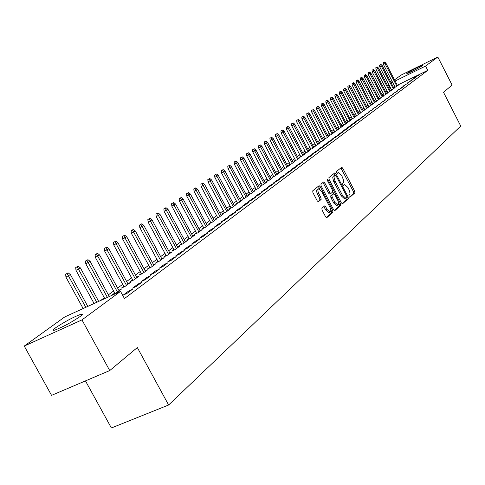 <?xml version="1.0" encoding="UTF-8"?>
<svg xmlns="http://www.w3.org/2000/svg" width="485" height="485" viewBox="0 0 485 485"><rect width="100%" height="100%" fill="white"/><g stroke="black" fill="none" stroke-linecap="round" stroke-linejoin="round"><path stroke-width="0.73" d="M349.073 196.68L349.879 197.286L354.893 192.836L354.699 191.151L342.737 168.204L341.695 167.264L336.432 171.52L336.56 172.702L337.293 173.363L338.409 172.599L341.749 175.612L343.816 180.82L343.647 182.554L342.689 183.512L342.822 184.7L343.544 185.361L344.683 184.561L347.969 187.543L349.594 190.896L350.043 193.915L348.939 195.485L349.073 196.68M55.836 327.617C64.796 321.652 73.102 317.214 80.752 314.31C83.141 313.656 82.85 314.45 79.873 316.681C71.059 322.598 62.723 327.066 54.872 330.091C52.344 330.788 52.665 329.964 55.836 327.617M407.109 73.199C409.395 71.459 421.986 65.051 422.938 65.148L422.629 65.578C420.446 67.276 407.715 73.762 406.782 73.659L407.109 73.199M321.876 208.247L322.058 210.041L325.617 216.831L326.684 217.783L332.916 212.321L332.734 210.545L320.209 186.634L319.118 185.67L312.734 190.817L312.91 192.606L317.22 200.826L318.312 201.79L321.118 199.481L320.943 197.698L318.821 193.654C317.626 190.993 317.59 189.362 318.706 188.75L321.622 191.326L329.879 207.089C331.085 209.793 331.116 211.442 329.97 212.042L327.126 209.496L325.744 206.859L324.665 205.901L321.876 208.247M120.547 291.394L81.965 319.894L24.25 346.054L64.711 316.96L120.547 291.394L124.445 298.566L427.752 70.361L425.563 66.081L395.099 81.013M394.505 79.855L401.325 74.957L437.822 57.024L452.123 85.087L443.502 92.271L460.75 126.058L168.622 405.005L137.322 347.557L109.731 370.558L81.965 319.894M437.822 57.024L425.563 66.081M341.391 202.9L342.562 203.773L348.285 198.692L348.091 196.983L335.966 173.745L334.911 172.799L328.909 177.649L329.085 179.371L341.391 202.9M334.274 210.575L339.47 205.973L340.719 205.41L334.82 210.635L333.619 209.762L321.118 185.888L320.943 184.136L323.556 182.008M322.798 182.627L323.513 183.488L324.762 182.906L323.683 181.948M324.762 182.906L329.8 192.539L330.867 193.491L332.686 191.993L332.504 190.253L327.284 180.281L327.248 179.032L327.999 179.699L340.525 203.664L340.719 205.41M85.463 380.901L111.374 427.976L168.622 405.005M132.599 289.193L128.84 290.909L123.214 295.104L126.991 293.383L132.599 289.193M150.677 275.674L146.985 277.365L141.638 281.355L145.348 279.657L150.677 275.674M114.739 293.013L112.356 294.765L115.976 293.11L121.456 289.072L118.813 290.285M167.871 262.809L164.245 264.483L159.153 268.278L162.802 266.598L167.871 262.809M132.654 279.845L130.374 281.524L133.933 279.887L139.147 276.044L136.618 277.208M184.258 250.557L180.687 252.206L175.837 255.825L179.42 254.17L184.258 250.557M149.732 267.296L147.537 268.908L151.035 267.29L156.012 263.622L153.587 264.749M199.875 238.869L196.37 240.499L191.745 243.955L195.267 242.318L199.875 238.869M166.015 255.322L163.912 256.868L167.355 255.274L172.102 251.776L169.774 252.855M214.794 227.714L211.345 229.326L206.925 232.624L210.387 231.012L214.794 227.714M181.572 243.888L179.547 245.374L182.936 243.797L187.477 240.451L185.234 241.5M229.047 217.056L225.658 218.644L221.427 221.797L224.84 220.202L229.047 217.056M196.443 232.952L194.497 234.388L197.831 232.824L202.172 229.629L200.02 230.636M242.682 206.852L239.347 208.423L235.304 211.442L238.656 209.866L242.682 206.852M210.678 222.488L208.799 223.87L212.084 222.33L216.237 219.268L214.164 220.245M255.74 197.086L252.461 198.632L248.587 201.524L251.885 199.972L255.74 197.086M224.312 212.466L222.5 213.8L225.731 212.278L229.714 209.344L227.72 210.284M268.26 187.725L265.028 189.253L261.312 192.024L264.561 190.496L268.26 187.725M237.383 202.857L235.637 204.143L238.82 202.639L242.639 199.826L240.712 200.735M280.269 178.747L277.087 180.25L273.522 182.912L276.717 181.402L280.269 178.747M249.927 193.636L248.241 194.879L251.375 193.394L255.043 190.696L253.182 191.575M291.794 170.126L288.66 171.611L285.241 174.17L288.387 172.672L291.794 170.126M261.973 184.779L260.342 185.979L263.428 184.518L266.956 181.923L265.156 182.772M302.87 161.838L299.791 163.306L296.499 165.761L299.597 164.288L302.87 161.838M273.558 176.267L271.976 177.431L275.019 175.982L278.402 173.484L276.668 174.315M313.528 153.872L310.485 155.321L307.32 157.686L310.37 156.231L313.528 153.872M284.695 168.083L283.167 169.204L286.162 167.774L289.424 165.373L287.744 166.173M323.78 146.203L320.785 147.634L317.736 149.907L320.743 148.471L323.78 146.203M295.413 160.195L293.934 161.287L296.887 159.874L300.027 157.564L298.402 158.34M333.65 138.819L330.703 140.232L327.763 142.426L330.728 141.008L333.65 138.819M305.744 152.605L304.313 153.66L307.217 152.266L310.242 150.041L308.672 150.793M343.168 131.702L340.258 133.096L337.427 135.212L340.349 133.811L343.168 131.702M315.705 145.288L314.31 146.306L317.178 144.93L320.094 142.784L318.566 143.518M352.34 124.839L349.479 126.215L346.745 128.258L349.624 126.87L352.34 124.839M325.308 138.225L323.956 139.219L326.781 137.861L329.6 135.788L328.115 136.497M361.198 118.213L358.373 119.577L355.735 121.547L358.573 120.177L361.198 118.213M334.577 131.411L333.268 132.375L336.05 131.029L338.772 129.028L337.336 129.725M369.752 111.817L364.417 115.066L369.752 111.817M343.532 124.827L342.258 125.767L345.005 124.439L347.63 122.505L346.235 123.178M378.009 105.639L372.801 108.804L378.009 105.639M352.183 118.467L350.946 119.377L353.656 118.067L356.196 116.2L354.838 116.855M385.999 99.667L380.907 102.753L385.999 99.667M360.549 112.32L359.343 113.205L362.022 111.908L364.478 110.101L363.156 110.738M393.723 93.89L388.746 96.903L393.723 93.89M368.642 106.367L367.472 107.227L370.11 105.948L372.486 104.196L371.207 104.821M401.198 88.294L396.336 91.241L401.198 88.294M376.481 100.607L375.335 101.444L377.942 100.183L380.246 98.485L378.997 99.092M408.443 82.88L403.678 85.76L408.443 82.88M384.071 95.03L382.956 95.848L385.526 94.593L387.757 92.95L386.539 93.544M415.457 77.636L410.795 80.449L415.457 77.636M391.425 89.622L390.34 90.422L392.88 89.179L395.039 87.591L393.85 88.167M427.752 70.361L397.27 85.245M394.754 86.469L393.335 87.161M390.795 88.403L389.431 89.295M387.103 90.998L385.745 91.992M383.392 93.714L381.992 94.733M379.622 96.466L378.185 97.521M375.79 99.267L374.311 100.353M371.898 102.117L370.382 103.226M367.939 105.009L366.381 106.148M363.92 107.949L362.319 109.119M359.834 110.938L358.191 112.144M355.681 113.975L353.989 115.212M351.455 117.067L349.715 118.34M347.157 120.207L345.368 121.517M342.792 123.402L340.949 124.748M338.342 126.652L336.457 128.034M333.819 129.962L331.879 131.38M329.218 133.326L327.223 134.788M324.538 136.752L322.483 138.249M319.773 140.238L317.663 141.778M314.917 143.784L312.746 145.373M309.976 147.398L307.745 149.028M304.944 151.077L302.652 152.757M299.821 154.824L297.463 156.552M294.601 158.643L292.176 160.414M289.284 162.536L286.787 164.354M283.858 166.494L281.294 168.374M278.335 170.538L275.698 172.466M272.703 174.655L269.987 176.643M266.962 178.856L264.167 180.899M261.106 183.136L258.232 185.24M255.134 187.507L252.176 189.671M249.041 191.963L245.992 194.188M242.821 196.51L239.687 198.802M236.474 201.148L233.249 203.512M229.999 205.889L226.671 208.32M223.385 210.72L219.96 213.23M216.631 215.661L213.103 218.244M209.726 220.711L206.095 223.367M202.675 225.864L198.929 228.605M195.473 231.133L191.611 233.958M188.107 236.522L184.13 239.432M180.578 242.027L176.473 245.028M172.872 247.659L168.641 250.757M164.997 253.425L160.632 256.613M156.934 259.317L152.429 262.609M148.677 265.356L144.033 268.751M140.232 271.533L135.436 275.037M131.58 277.856L126.633 281.476M122.717 284.337L117.606 288.078M113.635 290.982L108.361 294.838M104.323 297.79L100.547 300.554M82.062 314.068L81.037 314.82M395.014 86.985L393.947 87.767L396.469 86.536L398.597 84.972L397.427 85.542M418.882 75.072L414.269 77.855L418.882 75.072M387.776 92.308L386.678 93.114L389.231 91.865L391.425 90.252L390.225 90.834M411.977 80.237L407.267 83.08L411.977 80.237M380.307 97.794L379.179 98.625L381.768 97.364L384.029 95.697L382.798 96.297M404.848 85.566L400.034 88.476L404.848 85.566M372.595 103.463L371.437 104.317L374.062 103.038L376.396 101.316L375.129 101.935M397.494 91.071L392.571 94.048L397.494 91.071M364.629 109.319L363.441 110.192L366.102 108.901L368.515 107.124L367.212 107.755M389.891 96.751L384.86 99.807L389.891 96.751M356.402 115.369L355.178 116.267L357.875 114.963L360.373 113.12L359.033 113.769M382.041 102.626L376.887 105.754L382.041 102.626M347.89 121.62L346.636 122.547L349.37 121.226L351.952 119.322L350.57 119.989M373.917 108.707L368.649 111.908L373.917 108.707M339.094 128.095L337.803 129.04L340.567 127.707L343.241 125.736L341.822 126.421M365.508 114.987L360.112 118.279L362.932 116.915L365.508 114.987M329.982 134.788L328.654 135.764L331.461 134.418L334.226 132.375L332.765 133.078M356.808 121.499L353.965 122.869L351.279 124.869L354.141 123.493L356.808 121.499M320.549 141.723L319.178 142.729L322.022 141.365L324.889 139.256L323.386 139.977M347.793 128.24L344.908 129.628L342.131 131.702L345.029 130.307L347.793 128.24M310.77 148.913L309.357 149.95L312.243 148.568L315.214 146.379L313.662 147.125M338.451 135.23L335.523 136.631L332.643 138.783L335.584 137.376L338.451 135.23M300.627 156.364L299.172 157.437L302.1 156.037L305.186 153.763L303.586 154.533M328.757 142.475L325.787 143.899L322.798 146.13L325.781 144.706L328.757 142.475M290.103 164.1L288.605 165.209L291.576 163.791L294.777 161.432L293.122 162.22M318.7 149.998L315.686 151.441L312.576 153.757L315.608 152.314L318.7 149.998M279.178 172.133L277.626 173.278L280.639 171.842L283.967 169.392L282.258 170.205M308.248 157.819L305.192 159.274L301.961 161.687L305.035 160.22L308.248 157.819M267.823 180.481L266.216 181.663L269.278 180.208L272.734 177.662L270.969 178.504M297.39 165.943L294.28 167.416L290.921 169.926L294.043 168.44L297.39 165.943M256.013 189.162L254.352 190.387L257.462 188.914L261.057 186.264L259.233 187.131M286.089 174.394L282.931 175.891L279.439 178.498L282.609 176.995L286.089 174.394M243.719 198.201L242.003 199.462L245.161 197.971L248.902 195.212L247.01 196.11M274.322 183.191L271.121 184.706L267.477 187.422L270.703 185.9L274.322 183.191M230.915 207.61L229.138 208.92L232.345 207.41L236.243 204.537L234.285 205.464M262.07 192.357L258.808 193.897L255.013 196.728L258.287 195.182L262.07 192.357M217.571 217.425L215.722 218.783L218.977 217.25L223.052 214.255L221.014 215.213M249.284 201.918L245.974 203.476L242.015 206.428L245.343 204.87L249.284 201.918M203.639 227.665L201.724 229.072L205.034 227.52L209.284 224.391L207.168 225.386M235.94 211.896L232.576 213.473L228.441 216.559L231.824 214.976L235.94 211.896M189.089 238.359L187.107 239.82L190.466 238.25L194.903 234.982L192.709 236.007M222.003 222.324L218.577 223.924L214.261 227.15L217.692 225.543L222.003 222.324M173.885 249.539L171.817 251.054L175.237 249.466L179.874 246.053L177.595 247.114M207.422 233.23L203.942 234.849L199.42 238.226L202.918 236.601L207.422 233.23M157.964 261.239L155.818 262.815L159.292 261.209L164.154 257.632L161.772 258.735M192.157 244.646L188.623 246.283L183.882 249.823L187.44 248.174L192.157 244.646M141.293 273.498L139.056 275.14L142.584 273.51L147.682 269.763L145.203 270.903M176.164 256.607L172.563 258.269L167.598 261.979L171.211 260.312L176.164 256.607M123.808 286.35L121.474 288.066L125.063 286.417L130.41 282.482L127.822 283.67M159.377 269.163L155.721 270.842L150.502 274.734L154.181 273.049L159.377 269.163M141.747 282.349L138.025 284.052L132.544 288.145L136.285 286.435L141.747 282.349M109.731 370.558L51.549 395.354L24.25 346.054M390.358 88.616L388.188 84.402L388.588 84.111M390.91 82.444L392.201 81.51M392.583 82.244L391.165 82.941M388.624 84.184L388.188 84.402M416.33 76.315L416.548 76.745M412.887 78.885L413.111 79.322M409.388 81.498L409.619 81.941M405.836 84.147L406.066 84.596M402.229 86.839L402.465 87.3M398.561 89.579L398.803 90.04M394.838 92.362L395.081 92.835M391.049 95.187L391.298 95.666M387.2 98.061L387.454 98.552M383.289 100.983L383.544 101.48M379.312 103.948L379.573 104.457M375.263 106.973L375.529 107.488M371.146 110.04L371.419 110.568M366.963 113.163L367.236 113.696M362.707 116.345L362.986 116.879M358.373 119.577L358.651 120.116M353.965 122.869L354.25 123.414M349.479 126.215L349.764 126.767M344.908 129.628L345.199 130.18M340.258 133.096L340.549 133.66M335.523 136.631L335.82 137.194M330.703 140.232L331 140.802M325.787 143.899L326.09 144.475M320.785 147.634L321.088 148.216M315.686 151.441L315.99 152.029M310.485 155.321L310.794 155.909M305.192 159.274L305.501 159.874M299.791 163.306L300.106 163.912M294.28 167.416L294.601 168.028M288.66 171.611L288.987 172.223M282.931 175.891L283.258 176.51M277.087 180.25L277.414 180.881M271.121 184.706L271.454 185.337M265.028 189.253L265.368 189.89M258.808 193.897L259.154 194.54M252.461 198.632L252.806 199.286M245.974 203.476L246.325 204.13M239.347 208.423L239.699 209.083M232.576 213.473L232.933 214.146M225.658 218.644L226.016 219.323M218.577 223.924L218.947 224.61M211.345 229.326L211.715 230.017M203.942 234.849L204.318 235.552M196.37 240.499L196.752 241.209M188.623 246.283L189.004 247.004M180.687 252.206L181.081 252.934M172.563 258.269L172.957 259.002M164.245 264.483L164.645 265.222M155.721 270.842L156.128 271.594M146.985 277.365L147.391 278.123M138.025 284.052L138.443 284.822M128.84 290.909L129.265 291.685M344.32 184.73L343.204 185.215M338.063 172.763L336.972 173.248M349.418 197.159L353.674 193.394L353.48 191.702L340.84 167.931M335.159 175.127L334.044 173.466M342.028 203.706L347.054 199.256L346.781 197.383M346.817 197.359L346.678 196.158L336.02 175.734L335.28 175.067L334.317 175.867L333.971 177.025L335.068 181.16L342.398 195.188L345.69 198.177L346.817 197.359M334.056 175.643L335.202 175.109L334.05 175.643M344.853 198.559L344.459 198.735L341.161 195.752L333.601 181.257L332.74 177.595L333.086 176.437L333.971 175.679M323.513 183.488L328.551 193.109L329.612 194.061L330.855 193.491L329.612 194.061M332.795 191.83L333.807 193.764M338.591 202.906L339.282 204.227L340.525 203.664M335.02 202.512L337.821 205.034C338.924 204.446 338.882 202.827 337.693 200.184L334.832 194.715L333.777 193.77L331.958 195.267L332.146 197.019L335.02 202.512L333.771 203.082L336.572 205.604L336.923 205.44M332.54 194.333L333.65 193.83L332.534 194.339M333.771 203.082L330.891 197.589L330.709 195.843L332.401 194.4M339.47 205.973L339.282 204.227M329.085 212.442L328.709 212.612L325.859 210.066L323.792 206.592M318.36 188.907L317.445 189.332C316.329 189.944 316.365 191.581 317.554 194.236L318.821 193.654M317.924 201.681L319.851 200.056L319.676 198.28L317.554 194.236M320.009 189.235L318.227 186.349M326.278 217.656L331.655 212.891L331.473 211.114L330.776 209.781M384.629 62.001L383.259 62.741L384.629 62.001L385.89 63.086L383.423 64.432L395.123 87.197M384.265 62.244L396.894 86.227M385.89 63.086L397.53 85.754M383.423 64.432L383.259 62.741M380.949 64.45L379.567 65.202L380.949 64.45L382.222 65.548L379.737 66.9L391.534 89.84M380.579 64.693L393.317 88.858M382.222 65.548L393.965 88.385M379.737 66.9L379.567 65.202M377.215 66.936L375.82 67.694L377.215 66.936L378.5 68.039L375.99 69.41L387.885 92.52M376.839 67.191L389.679 91.538M378.5 68.039L390.34 91.053M375.99 69.41L375.82 67.694M373.426 69.464L372.013 70.228L373.426 69.464L374.717 70.58L372.183 71.956L384.181 95.248M373.038 69.719L385.987 94.26M374.717 70.58L386.654 93.763M372.183 71.956L372.013 70.228M369.57 72.035L368.151 72.805L369.57 72.035L370.873 73.156L368.321 74.544L380.422 98.019M369.182 72.289L382.235 97.024M370.873 73.156L382.914 96.521M368.321 74.544L368.151 72.805M365.654 74.641L364.223 75.424L365.654 74.641L366.969 75.769L364.393 77.176L376.596 100.838M365.26 74.902L378.421 99.831M366.969 75.769L379.112 99.322M364.393 77.176L364.223 75.424M361.677 77.291L360.228 78.079L361.677 77.291L363.004 78.431L360.397 79.849L372.71 103.693M361.27 77.558L374.547 102.681M363.004 78.431L375.251 102.165M360.397 79.849L360.228 78.079M357.633 79.989L356.172 80.783L357.633 79.989L358.973 81.134L356.342 82.565L368.764 106.603M357.221 80.261L370.613 105.578M358.973 81.134L371.328 105.057M356.342 82.565L356.172 80.783M353.523 82.723L352.049 83.529L353.523 82.723L354.874 83.881L352.219 85.324L364.75 109.555M353.104 83.002L366.611 108.525M354.874 83.881L367.339 107.991M352.219 85.324L352.049 83.529M349.339 85.512L347.854 86.318L349.339 85.512L350.703 86.676L348.03 88.131L360.676 112.562M348.921 85.79L362.544 111.52M350.703 86.676L363.283 110.98M348.03 88.131L347.854 86.318M345.096 88.337L343.592 89.155L345.096 88.337L346.472 89.513L343.768 90.986L356.53 115.612M344.665 88.628L358.409 114.569M346.472 89.513L359.161 114.017M343.768 90.986L343.592 89.155M340.773 91.216L339.257 92.041L340.773 91.216L342.161 92.399L339.439 93.89L352.31 118.716M340.337 91.507L354.202 117.661M342.161 92.399L354.965 117.103M339.439 93.89L339.257 92.041M336.384 94.145L334.85 94.981L336.384 94.145L337.784 95.333L335.032 96.836L348.024 121.874M335.941 94.442L349.928 120.813M337.784 95.333L350.703 120.244M335.032 96.836L334.85 94.981M331.916 97.121L330.37 97.964L331.916 97.121L333.328 98.322L330.552 99.837L343.665 125.088M331.461 97.418L345.581 124.014M333.328 98.322L346.369 123.432M330.552 99.837L330.37 97.964M327.369 100.146L325.811 101.001L327.369 100.146L328.8 101.359L325.993 102.893L339.227 128.355M326.908 100.456L341.155 127.276M328.8 101.359L341.955 126.682M325.993 102.893L325.811 101.001M322.743 103.232L321.167 104.093L322.743 103.232L324.186 104.451L321.355 105.997L334.717 131.677M322.276 103.541L336.657 130.586M324.186 104.451L337.469 129.986M321.355 105.997L321.167 104.093M318.039 106.367L316.45 107.233L318.039 106.367L319.5 107.591L316.632 109.161L330.121 135.06M317.566 106.682L332.073 133.963M319.5 107.591L332.904 133.351M316.632 109.161L316.45 107.233M313.249 109.555L311.643 110.434L313.249 109.555L314.723 110.792L311.831 112.374L325.447 138.498M312.77 109.877L327.411 137.394M314.723 110.792L328.26 136.77M311.831 112.374L311.643 110.434M308.375 112.805L306.75 113.69L308.375 112.805L309.86 114.054L306.938 115.654L320.694 142.002M307.884 113.132L322.671 140.886M309.86 114.054L323.531 140.256M306.938 115.654L306.75 113.69M303.416 116.109L301.773 117.006L303.416 116.109L304.913 117.37L301.961 118.983L315.85 145.573M302.913 116.442L317.839 144.445M304.913 117.37L318.718 143.802M301.961 118.983L301.773 117.006M298.36 119.474L296.705 120.383L298.36 119.474L299.875 120.747L296.893 122.378L310.921 149.204M297.851 119.813L312.922 148.064M299.875 120.747L313.813 147.41M296.893 122.378L296.705 120.383M293.219 122.905L291.54 123.82L293.219 122.905L294.747 124.184L291.734 125.839L305.902 152.896M292.697 123.251L307.914 151.756M294.747 124.184L308.824 151.084M291.734 125.839L291.54 123.82M287.975 126.397L286.283 127.325L287.975 126.397L289.521 127.688L286.471 129.356L300.785 156.667M287.447 126.749L302.816 155.509M289.521 127.688L303.737 154.83M286.471 129.356L286.283 127.325M282.64 129.956L280.924 130.889L282.64 129.956L284.198 131.253L281.118 132.945L295.577 160.505M282.1 130.313L297.62 159.335M284.198 131.253L298.56 158.643M281.118 132.945L280.924 130.889M277.196 133.575L275.468 134.527L277.196 133.575L278.778 134.891L275.662 136.6L290.266 164.409M276.65 133.945L292.322 163.239M278.778 134.891L293.286 162.53M275.662 136.6L275.468 134.527M271.655 137.273L269.902 138.231L271.655 137.273L273.249 138.595L270.103 140.323L284.859 168.398M271.091 137.643L286.926 167.21M273.249 138.595L287.908 166.488M270.103 140.323L269.902 138.231M266.004 141.038L264.234 142.008L266.004 141.038L267.617 142.372L264.434 144.118L279.348 172.454M265.434 141.414L281.427 171.26M267.617 142.372L282.428 170.526M264.434 144.118L264.234 142.008M260.245 144.876L258.45 145.858L260.245 144.876L261.876 146.221L258.65 147.992L273.728 176.595M259.663 145.264L275.826 175.388M261.876 146.221L276.838 174.636M258.65 147.992L258.45 145.858M254.37 148.786L252.558 149.78L254.37 148.786L256.019 150.144L252.764 151.932L267.999 180.814M253.776 149.18L270.109 179.595M256.019 150.144L271.145 178.832M252.764 151.932L252.558 149.78M248.381 152.775L246.55 153.781L248.381 152.775L250.048 154.151L246.75 155.958L262.155 185.118M247.774 153.181L264.276 183.888M250.048 154.151L265.337 183.112M246.75 155.958L246.55 153.781M242.27 156.849L240.414 157.867L242.27 156.849L243.955 158.231L240.621 160.062L256.195 189.514M241.651 157.261L258.335 188.271M243.955 158.231L259.414 187.477M240.621 160.062L240.414 157.867M236.037 161.002L234.164 162.032L236.037 161.002L237.741 162.396L234.37 164.251L250.114 193.988M235.407 161.42L252.267 192.739M237.741 162.396L253.37 191.927M234.37 164.251L234.164 162.032M229.678 165.239L227.78 166.282L229.678 165.239L231.4 166.652L227.986 168.525L243.913 198.559M229.035 165.67L246.077 197.292M231.4 166.652L247.198 196.467M227.986 168.525L227.78 166.282M223.185 169.562L221.263 170.617L223.185 169.562L224.931 170.987L221.475 172.89L237.577 203.227M222.53 170.005L239.76 201.948M224.931 170.987L240.906 201.105M221.475 172.89L221.263 170.617M216.559 173.982L214.612 175.049L216.559 173.982L218.323 175.418L214.825 177.34L231.115 207.986M215.886 174.43L233.309 206.695M218.323 175.418L234.479 205.834M214.825 177.34L214.612 175.049M209.787 178.492L207.822 179.571L209.787 178.492L211.575 179.941L208.035 181.887L224.519 212.848M209.108 178.947L226.725 211.545M211.575 179.941L227.92 210.666M208.035 181.887L207.822 179.571M202.875 183.094L200.887 184.191L202.875 183.094L204.688 184.561L201.099 186.531L217.777 217.813M202.178 183.56L220.002 216.498M204.688 184.561L221.221 215.601M201.099 186.531L200.887 184.191M195.819 187.798L193.8 188.907L195.819 187.798L197.65 189.277L194.018 191.278L210.89 222.888M195.103 188.277L213.133 221.56M197.65 189.277L214.376 220.639M194.018 191.278L193.8 188.907M188.604 192.606L186.561 193.727L188.604 192.606L190.459 194.097L186.78 196.122L203.858 228.071M187.871 193.091L206.113 226.725M190.459 194.097L207.386 225.792M186.78 196.122L186.561 193.727M181.232 197.516L179.159 198.656L181.232 197.516L183.106 199.026L179.383 201.075L196.667 233.37M180.487 198.013L198.941 232.012M183.106 199.026L200.238 231.054M179.383 201.075L179.159 198.656M173.697 202.536L171.593 203.694L173.697 202.536L175.594 204.058L171.817 206.143L189.32 238.784M172.933 203.045L191.605 237.414M175.594 204.058L192.939 236.431M171.817 206.143L171.593 203.694M165.985 207.671L163.863 208.847L165.985 207.671L167.913 209.211L164.088 211.321L181.808 244.325M165.209 208.192L184.106 242.936M167.913 209.211L185.47 241.93M164.088 211.321L163.863 208.847M158.104 212.927L155.952 214.115L158.104 212.927L160.056 214.479L156.176 216.619L174.121 249.987M157.31 213.455L176.437 248.581M160.056 214.479L177.831 247.556M156.176 216.619L155.952 214.115M150.041 218.298L147.858 219.505L150.041 218.298L152.017 219.863L148.089 222.033L166.264 255.777M149.222 218.844L168.592 254.358M152.017 219.863L170.017 253.309M148.089 222.033L147.858 219.505M141.79 223.797L139.577 225.016L141.79 223.797L143.79 225.379L139.807 227.58L158.219 261.706M140.953 224.355L160.565 260.269M143.79 225.379L162.026 259.196M139.807 227.58L139.577 225.016M133.345 229.423L131.102 230.66L133.345 229.423L135.376 231.024L131.332 233.255L149.986 267.775M132.49 229.993L152.351 266.326M135.376 231.024L153.842 265.222M131.332 233.255L131.102 230.66M124.7 235.183L122.42 236.444L124.7 235.183L126.755 236.801L122.656 239.069L141.559 273.989M123.82 235.771L143.936 272.515M126.755 236.801L145.464 271.394M122.656 239.069L122.42 236.444M115.842 241.087L113.532 242.361L115.842 241.087L117.928 242.718L113.769 245.016L132.926 280.348M114.945 241.682L135.321 278.863M117.928 242.718L136.885 277.711M113.769 245.016L113.532 242.361M106.767 247.132L104.427 248.423L106.767 247.132L108.882 248.781L104.669 251.115L124.087 286.865M105.851 247.744L126.494 285.362M108.882 248.781L128.101 284.18M104.669 251.115L104.427 248.423M97.473 253.322L95.096 254.637L97.473 253.322L99.619 254.995L95.339 257.365L115.03 293.546M96.533 253.952L117.449 292.025M99.619 254.995L119.098 290.812M95.339 257.365L95.096 254.637M87.943 259.675L85.53 261.009L87.943 259.675L90.119 261.36L85.772 263.767L104.778 298.614M86.979 260.318L107.397 297.414M90.119 261.36L109.289 296.547M85.772 263.767L85.53 261.009M78.17 266.18L75.721 267.538L78.17 266.18L80.377 267.89L75.969 270.333L94.09 303.507M77.182 266.841L96.739 302.294M80.377 267.89L98.679 301.409M75.969 270.333L75.721 267.538M68.149 272.861L65.663 274.237L68.149 272.861L70.392 274.583L65.911 277.068L83.129 308.527M67.136 273.54L85.796 307.308M70.392 274.583L87.785 306.393M65.911 277.068L65.663 274.237M343.234 185.24L344.295 184.749M336.996 173.266L338.045 172.775M341.519 168.768L342.737 168.204M353.48 191.702L354.699 191.151M353.674 193.394L354.893 192.836M334.735 174.315L335.966 173.745M346.86 197.54L348.091 196.983M347.054 199.256L348.285 198.692M333.25 176.267L334.48 175.697M333.838 181.729L335.068 181.16M341.161 195.752L342.398 195.188M328.551 193.109L329.8 192.539M327.193 180.074L327.999 179.699M330.709 195.843L331.958 195.267M330.891 197.589L332.146 197.019M324.477 207.428L325.744 206.859M325.859 210.066L327.126 209.496M319.676 198.28L320.943 197.698M319.851 200.056L321.118 199.481M318.954 187.216L320.209 186.634M331.473 211.114L332.734 210.545M331.655 212.891L332.916 212.321M80.752 314.31L81.395 315.48M344.459 198.735L345.69 198.177M336.572 205.604L337.821 205.034M328.709 212.612L329.97 212.042"/></g></svg>
